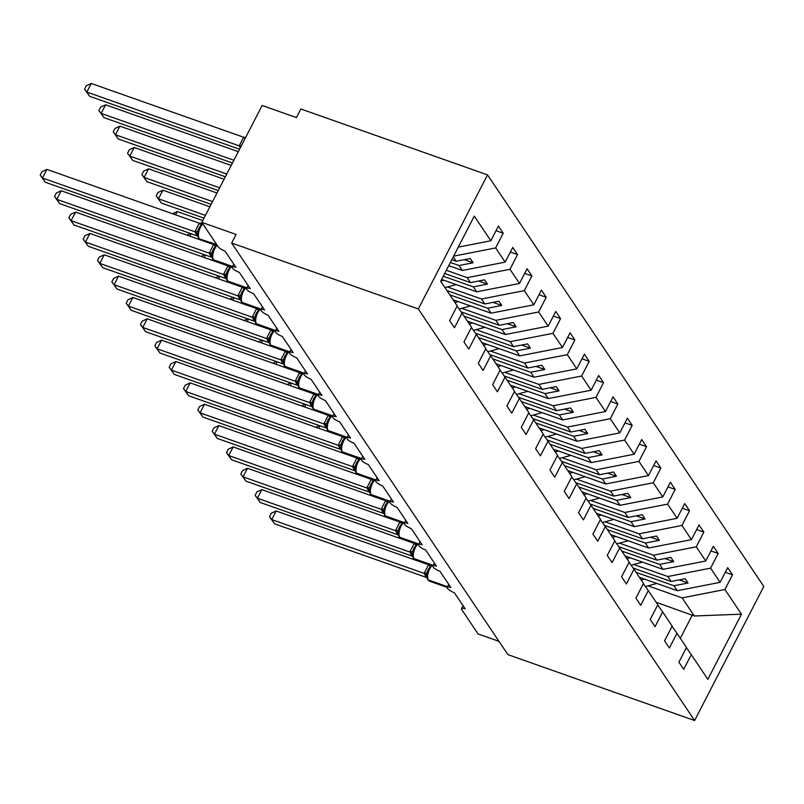 <?xml version="1.0" encoding="UTF-8"?>
<svg xmlns="http://www.w3.org/2000/svg" width="804" height="804" viewBox="0 0 804 804"><rect width="100%" height="100%" fill="white"/><g stroke="black" fill="none" stroke-linecap="round" stroke-linejoin="round"><path stroke-width="1.21" d="M487.536 174.88L300.847 108.982L296.405 117.575L262.154 105.485L201.824 222.366L236.085 234.456L231.642 243.049L507.917 654.647L694.606 720.535L763.8 586.468L487.536 174.88L418.331 308.947L694.606 720.535M496.028 230.698L503.234 233.24L495.656 247.933L453.607 256.154M457.094 306.143L462.029 313.078L454.441 327.781L449.627 320.605L457.215 305.912L440.662 281.249L474.28 216.105L490.842 240.768L498.42 226.065L503.234 233.24M490.842 240.768L458.27 247.129M498.982 641.331L478.099 633.964L461.757 609.623A6.04 1.668 -152.7 0 1 461.536 608.668A6.04 1.668 -152.7 0 1 465.184 608.879L454.29 592.649A6.04 1.668 27.3 0 1 447.205 587.322A6.04 1.668 27.3 0 1 450.853 587.523L439.959 571.302A6.04 1.668 27.3 0 1 432.874 565.976A6.04 1.668 27.3 0 1 436.522 566.177L425.628 549.956A6.04 1.668 27.3 0 1 418.552 544.62A6.04 1.668 27.3 0 1 422.19 544.831L411.306 528.61A6.04 1.668 27.3 0 1 404.221 523.273A6.04 1.668 27.3 0 1 407.859 523.484L396.975 507.254A6.04 1.668 27.3 0 1 389.89 501.927A6.04 1.668 27.3 0 1 393.538 502.138L382.644 485.907A6.04 1.668 27.3 0 1 375.558 480.581A6.04 1.668 27.3 0 1 379.207 480.782L368.312 464.561A6.04 1.668 27.3 0 1 361.227 459.235A6.04 1.668 27.3 0 1 364.875 459.436L353.981 443.215A6.04 1.668 27.3 0 1 346.906 437.878A6.04 1.668 27.3 0 1 350.544 438.09L339.66 421.869A6.04 1.668 27.3 0 1 332.575 416.532A6.04 1.668 27.3 0 1 336.213 416.743L325.329 400.513A6.04 1.668 27.3 0 1 318.243 395.186A6.04 1.668 27.3 0 1 321.891 395.397L310.997 379.166A6.04 1.668 27.3 0 1 303.912 373.84A6.04 1.668 27.3 0 1 307.56 374.041L296.666 357.82A6.04 1.668 27.3 0 1 289.581 352.494A6.04 1.668 27.3 0 1 293.229 352.695L282.335 336.474A6.04 1.668 27.3 0 1 275.259 331.137A6.04 1.668 27.3 0 1 278.898 331.348L268.013 315.128A6.04 1.668 27.3 0 1 260.928 309.791A6.04 1.668 27.3 0 1 264.566 310.002L253.682 293.772A6.04 1.668 27.3 0 1 246.597 288.445A6.04 1.668 27.3 0 1 250.245 288.656L239.351 272.425A6.04 1.668 27.3 0 1 232.266 267.099A6.04 1.668 27.3 0 1 235.914 267.3L225.019 251.079A6.04 1.668 27.3 0 1 218.165 246.707L201.824 222.366M446.32 270.285L467.194 277.651L470.521 282.606L444.672 273.481M510.359 252.044L517.565 254.587L509.977 269.29L467.194 277.651M495.656 247.933L505.163 262.114L512.751 247.421L517.565 254.587M505.163 262.114L462.38 270.476L448.712 265.652M447.416 286.958L481.526 298.998L484.842 303.952L446.913 290.566M524.69 273.39L531.896 275.933L524.308 290.636L481.526 298.998M509.977 269.29L519.495 283.46L527.082 268.767L531.896 275.933M519.495 283.46L476.712 291.822L441.597 279.43M461.747 308.314L495.847 320.344L499.173 325.298L461.184 311.892M539.022 294.746L546.228 297.289L538.64 311.982L495.847 320.344M524.308 290.636L533.826 304.806L541.414 290.113L546.228 297.289M533.826 304.806L491.033 313.178L453.104 299.791M476.079 329.66L510.178 341.7L513.505 346.645L475.516 333.238M553.353 316.093L560.559 318.635L552.971 333.328L510.178 341.7M538.64 311.982L548.157 326.153L555.735 311.46L560.559 318.635M548.157 326.153L505.364 334.524L467.436 321.138M490.41 351.006L524.509 363.046L527.836 368.001L489.837 354.584M567.674 337.439L574.88 339.981L567.302 354.675L524.509 363.046M552.971 333.328L562.478 347.509L570.066 332.806L574.88 339.981M562.478 347.509L519.696 355.87L481.767 342.484M504.731 372.352L538.841 384.392L542.167 389.347L504.168 375.94M582.006 358.785L589.211 361.328L581.624 376.031L538.841 384.392M567.302 354.675L576.81 368.855L584.397 354.162L589.211 361.328M576.81 368.855L534.027 377.217L496.098 363.83M519.062 393.709L553.172 405.739L556.489 410.693L518.5 397.287M596.337 380.141L603.543 382.684L595.955 397.377L553.172 405.739M581.624 376.031L591.141 390.201L598.729 375.508L603.543 382.684M591.141 390.201L548.358 398.573L510.419 385.176M533.394 415.055L567.493 427.085L570.82 432.039L532.831 418.633M610.668 401.487L617.874 404.03L610.286 418.723L567.493 427.085M595.955 397.377L605.472 411.547L613.06 396.854L617.874 404.03M605.472 411.547L562.679 419.919L524.751 406.533M547.725 436.401L581.825 448.441L585.151 453.386L547.162 439.979M624.999 422.834L632.195 425.376L624.618 440.069L581.825 448.441M610.286 418.723L619.804 432.894L627.381 418.201L632.195 425.376M619.804 432.894L577.011 441.265L539.082 427.879M562.056 457.747L596.156 469.787L599.482 474.742L561.483 461.325M639.321 444.18L646.527 446.722L638.949 461.416L596.156 469.787M624.618 440.069L634.125 454.25L641.713 439.547L646.527 446.722M634.125 454.25L591.342 462.612L553.413 449.225M576.378 479.094L610.487 491.133L613.814 496.088L575.815 482.681M653.652 465.526L660.858 468.069L653.27 482.772L610.487 491.133M638.949 461.416L648.456 475.596L656.044 460.903L660.858 468.069M648.456 475.596L605.673 483.958L567.745 470.571M590.709 500.45L624.819 512.48L628.135 517.434L590.146 504.028M667.983 486.882L675.189 489.425L667.601 504.118L624.819 512.48M653.27 482.772L662.787 496.942L670.375 482.249L675.189 489.425M662.787 496.942L620.005 505.314L582.066 491.917M605.04 521.796L639.14 533.836L642.466 538.78L604.477 525.374M682.315 508.228L689.52 510.771L681.933 525.464L639.14 533.836M667.601 504.118L677.119 518.289L684.706 503.595L689.52 510.771M677.119 518.289L634.326 526.66L596.397 513.274M619.371 543.142L653.471 555.182L656.798 560.137L618.809 546.72M696.646 529.575L703.842 532.117L696.264 546.81L653.471 555.182M681.933 525.464L691.45 539.645L699.028 524.942L703.842 532.117M691.45 539.645L648.657 548.006L610.728 534.62M633.703 564.488L667.802 576.528L671.129 581.483L633.13 568.066M710.967 550.921L718.173 553.464L710.595 568.157L667.802 576.528M696.264 546.81L705.771 560.991L713.359 546.288L718.173 553.464M705.771 560.991L662.988 569.353L625.06 555.966M462.029 313.078L471.546 327.258L463.958 341.951L468.772 349.127L476.36 334.424L485.877 348.604L478.29 363.297L483.103 370.473L490.691 355.78L500.199 369.951L492.621 384.644L497.435 391.819L505.012 377.126L514.53 391.297L506.942 406L511.756 413.166L519.344 398.472L528.861 412.653L521.273 427.346L526.087 434.522L533.675 419.819L543.192 433.999L535.605 448.692L540.419 455.868L548.006 441.175L557.524 455.345L549.936 470.038L554.75 477.214L562.338 462.521L571.845 476.692L564.267 491.385L569.081 498.56L576.659 483.867L586.176 498.038L578.589 512.741L583.402 519.907L590.99 505.213L600.508 519.394L592.92 534.087L597.734 541.263L605.322 526.56L614.839 540.74L607.251 555.433L612.065 562.609L619.653 547.916L629.17 562.086L621.582 576.78L626.396 583.955L633.984 569.262L643.491 583.433L635.914 598.126L640.728 605.301L648.305 590.608L657.823 604.779L650.235 619.482L655.049 626.648L662.637 611.955L672.154 626.135L664.566 640.828L669.38 648.004L676.968 633.301L686.485 647.481L678.898 662.174L683.712 669.35L691.299 654.657L707.852 679.32L741.469 614.176L724.917 589.513L682.134 597.874L694.284 615.985L741.469 614.176M471.425 327.489L476.36 334.424M485.747 348.835L490.691 355.78M500.078 370.192L505.012 377.126M514.409 391.538L519.344 398.472M528.741 412.884L533.675 419.819M543.072 434.23L548.006 441.175M557.393 455.577L562.338 462.521M571.724 476.933L576.659 483.867M586.056 498.279L590.99 505.213M600.387 519.625L605.322 526.56M614.718 540.971L619.653 547.916M629.04 562.318L633.984 569.262M643.371 583.674L648.305 590.608M657.702 605.02L662.637 611.955M672.033 626.366L676.968 633.301M648.024 585.835L682.134 597.874M724.917 589.513L732.504 574.81L727.69 567.644L720.103 582.337L677.32 590.699L639.391 577.312M725.298 572.267L732.504 574.81M686.365 647.712L691.299 654.657M710.595 568.157L720.103 582.337M451.778 259.702L456.19 261.26L453.245 256.868M450.361 262.456L459.054 265.521L462.38 270.476M459.054 265.521L473.134 262.777L470.27 258.506L456.19 261.26M443.245 276.234L473.385 286.877L476.712 291.822M473.385 286.877L487.465 284.124L484.591 279.852L470.521 282.606M449.778 294.837L487.716 308.223L491.033 313.178M487.716 308.223L501.786 305.47L498.922 301.198L484.842 303.952M464.109 316.183L502.038 329.57L505.364 334.524M502.038 329.57L516.118 326.816L513.253 322.545L499.173 325.298M478.44 337.529L516.369 350.916L519.696 355.87M516.369 350.916L530.449 348.162L527.585 343.901L513.505 346.645M492.772 358.875L530.7 372.272L534.027 377.217M530.7 372.272L544.78 369.518L541.916 365.247L527.836 368.001M507.103 380.232L545.032 393.618L548.358 398.573M545.032 393.618L559.112 390.865L556.237 386.593L542.167 389.347M521.424 401.578L559.363 414.964L562.679 419.919M559.363 414.964L573.433 412.211L570.569 407.94L556.489 410.693M535.755 422.924L573.684 436.311L577.011 441.265M573.684 436.311L587.764 433.557L584.9 429.286L570.82 432.039M550.087 444.27L588.015 457.657L591.342 462.612M588.015 457.657L602.096 454.903L599.231 450.642L585.151 453.386M564.418 465.616L602.347 479.013L605.673 483.958M602.347 479.013L616.427 476.259L613.563 471.988L599.482 474.742M578.749 486.973L616.678 500.359L620.005 505.314M616.678 500.359L630.758 497.606L627.884 493.334L613.814 496.088M593.071 508.319L631.009 521.706L634.326 526.66M631.009 521.706L645.079 518.952L642.215 514.681L628.135 517.434M607.402 529.665L645.331 543.052L648.657 548.006M645.331 543.052L659.411 540.298L656.546 536.027L642.466 538.78M621.733 551.011L659.662 564.398L662.988 569.353M659.662 564.398L673.742 561.644L670.878 557.383L656.798 560.137M636.064 572.358L673.993 585.754L677.32 590.699M673.993 585.754L688.073 583L685.209 578.729L671.129 581.483M656.124 602.246L694.284 615.985M418.331 308.947L231.642 243.049M680.325 638.306L692.344 615.03M679.259 579.885L688.073 583M664.938 558.539L673.742 561.644M650.607 537.193L659.411 540.298M636.276 515.846L645.079 518.952M621.944 494.5L630.758 497.606M607.613 473.144L616.427 476.259M593.292 451.798L602.096 454.903M578.96 430.452L587.764 433.557M564.629 409.105L573.433 412.211M550.298 387.759L559.112 390.865M535.966 366.403L544.78 369.518M521.645 345.057L530.449 348.162M507.314 323.71L516.118 326.816M492.983 302.364L501.786 305.47M478.651 281.018L487.465 284.124M464.33 259.662L473.134 262.777M428.482 568.88L427.155 572.408L427.396 575.312L426.733 576.78L427.929 579.865A2.01 1.729 -33.9 0 0 428.713 580.458A8.653 3.729 109.4 0 0 429.648 581.222L447.175 587.412M276.164 510.972L271.732 519.565L274.596 523.836L269.471 516.701L271.239 513.264L276.164 510.972L428.713 564.82M269.471 516.701L271.732 519.565L424.12 573.363L428.562 564.76M274.596 523.836L426.864 577.584M427.145 577.684L424.12 573.363M427.487 571.212L430.482 565.956M427.396 575.312L424.281 573.413M320.092 425.859L318.836 428.291M319.319 425.587L315.811 427.225M645.411 586.538L656.838 583.473M641.2 580.016L644.506 579.121M414.15 547.524L412.824 551.062L413.065 553.966L412.402 555.433L413.598 558.509A2.01 1.729 -33.9 0 0 414.382 559.112A8.653 3.729 109.4 0 0 415.316 559.875L432.843 566.066M261.833 489.626L257.401 498.219L260.265 502.49L255.139 495.344L256.908 491.917L261.833 489.626L414.382 543.464M255.139 495.344L257.401 498.219L409.799 552.006L414.231 543.414M260.265 502.49L412.532 556.237M412.814 556.338L409.799 552.006M413.155 549.866L416.15 544.609M413.065 553.966L409.95 552.067M399.819 526.178L398.493 529.705L398.734 532.61L398.07 534.087L399.266 537.162A2.01 1.729 -33.9 0 0 400.05 537.765A8.653 3.729 109.4 0 0 400.985 538.529L418.512 544.72M247.511 468.28L243.069 476.872L245.934 481.144L240.808 473.998L242.587 470.571L247.511 468.28L400.05 522.118M240.808 473.998L243.069 476.872L395.467 530.66L399.9 522.067M245.934 481.144L398.201 534.881M398.482 534.982L395.467 530.66M398.834 528.519L401.829 523.263M398.734 532.61L395.618 530.71M385.498 504.832L384.171 508.359L384.402 511.264L383.749 512.731L384.935 515.816A2.01 1.729 -33.9 0 0 385.719 516.409A8.653 3.729 109.4 0 0 386.654 517.183L404.181 523.364M233.18 446.934L228.738 455.526L231.612 459.798L226.477 452.652L228.256 449.215L233.18 446.934L385.729 500.771M226.477 452.652L228.738 455.526L381.136 509.314L385.568 500.721M231.612 459.798L383.87 513.535M384.161 513.635L381.136 509.314M384.503 507.173L387.498 501.917M384.402 511.264L381.287 509.364M371.167 483.485L369.84 487.013L370.081 489.917L369.418 491.385L370.604 494.47A2.01 1.729 -33.9 0 0 371.388 495.063A8.653 3.729 109.4 0 0 372.322 495.837L389.85 502.018M218.849 425.577L214.417 434.17L217.281 438.441L212.155 431.306L213.924 427.869L218.849 425.577L371.398 479.425M212.155 431.306L214.417 434.17L366.805 487.968L371.247 479.375M217.281 438.441L369.538 492.189M369.83 492.289L366.805 487.968M370.172 485.827L373.167 480.561M370.081 489.917L366.956 488.018M305.761 404.512L304.515 406.945M304.997 404.241L301.48 405.879M631.09 565.192L642.517 562.127M626.869 558.659L630.185 557.775M291.44 383.166L290.184 385.598M290.666 382.895L287.149 384.523M616.758 543.846L628.185 540.78M612.537 537.313L615.854 536.429M277.109 361.82L275.852 364.252M276.335 361.549L272.827 363.177M602.427 522.489L613.854 519.434M598.206 515.967L601.523 515.083M262.777 340.474L261.521 342.896M262.003 340.203L258.496 341.831M588.096 501.143L599.523 498.078M583.885 494.621L587.191 493.726M356.835 462.129L355.509 465.667L355.75 468.571L355.087 470.038L356.283 473.124A2.01 1.729 -33.9 0 0 357.066 473.717A8.653 3.729 109.4 0 0 358.001 474.481L375.528 480.671M204.517 404.231L200.085 412.824L202.95 417.095L197.824 409.96L199.593 406.522L204.517 404.231L357.066 458.079M197.824 409.96L200.085 412.824L352.474 466.611L356.916 458.019M202.95 417.095L355.217 470.842M355.499 470.943L352.474 466.611M355.84 464.471L358.835 459.215M355.75 468.571L352.634 466.672M248.446 319.118L247.19 321.55M247.672 318.846L244.165 320.484M573.765 479.797L585.191 476.732M569.554 473.275L572.86 472.38M342.504 440.783L341.177 444.321L341.419 447.215L340.755 448.692L341.951 451.768A2.01 1.729 -33.9 0 0 342.735 452.371A8.653 3.729 109.4 0 0 343.67 453.134L361.197 459.325M190.186 382.885L185.754 391.478L188.618 395.749L183.493 388.603L185.262 385.176L190.186 382.885L342.735 436.723M183.493 388.603L185.754 391.478L338.152 445.265L342.584 436.672M188.618 395.749L340.886 449.496M341.167 449.597L338.152 445.265M341.509 443.125L344.504 437.868M341.419 447.215L338.303 445.326M234.115 297.771L232.869 300.204M233.351 297.5L229.833 299.138M559.443 458.451L570.87 455.386M555.222 451.918L558.539 451.034M328.173 419.437L326.846 422.964L327.087 425.869L326.424 427.346L327.62 430.421A2.01 1.729 -33.9 0 0 328.404 431.024A8.653 3.729 109.4 0 0 329.338 431.788L346.866 437.979M175.865 361.539L171.423 370.131L174.287 374.403L169.162 367.257L170.94 363.83L175.865 361.539L328.404 415.377M169.162 367.257L171.423 370.131L323.821 423.919L328.253 415.326M174.287 374.403L326.555 428.14M326.836 428.241L323.821 423.919M327.188 421.778L330.183 416.522M327.087 425.869L323.972 423.969M219.793 276.425L218.537 278.857M219.02 276.154L215.502 277.782M545.112 437.105L556.539 434.039M540.891 430.572L544.207 429.688M313.851 398.091L312.525 401.618L312.766 404.523L312.103 405.99L313.289 409.075A2.01 1.729 -33.9 0 0 314.073 409.668A8.653 3.729 109.4 0 0 315.007 410.442L332.534 416.623M161.534 340.182L157.092 348.785L159.966 353.046L154.83 345.911L156.609 342.474L161.534 340.182L314.083 394.03M154.83 345.911L157.092 348.785L309.49 402.573L313.922 393.98M159.966 353.046L312.223 406.794M312.515 406.894L309.49 402.573M312.856 400.432L315.851 395.176M312.766 404.523L309.64 402.623M205.462 255.079L204.206 257.511M204.688 254.808L201.181 256.436M530.781 415.748L542.208 412.693M526.56 409.226L529.876 408.342M299.52 376.744L298.194 380.272L298.435 383.176L297.771 384.644L298.957 387.729A2.01 1.729 -33.9 0 0 299.741 388.322A8.653 3.729 109.4 0 0 300.676 389.096L318.203 395.277M147.202 318.836L142.77 327.429L145.635 331.7L140.509 324.565L142.278 321.128L147.202 318.836L299.751 372.684M140.509 324.565L142.77 327.429L295.158 381.227L299.601 372.634M145.635 331.7L297.892 385.448M298.183 385.548L295.158 381.227M298.525 379.086L301.52 373.82M298.435 383.176L295.309 381.277M191.131 233.733L189.875 236.155M190.357 233.451L186.85 235.09M516.449 394.402L527.876 391.337M512.238 387.88L515.545 386.985M285.189 355.388L283.862 358.926L284.103 361.83L283.44 363.297L284.636 366.373A2.01 1.729 -33.9 0 0 285.42 366.976A8.653 3.729 109.4 0 0 286.355 367.74L303.882 373.93M132.871 297.49L128.439 306.083L131.303 310.354L126.178 303.219L127.947 299.781L132.871 297.49L285.42 351.338M126.178 303.219L128.439 306.083L280.827 359.87L285.269 351.278M131.303 310.354L283.571 364.101M283.852 364.202L280.827 359.87M284.194 357.73L287.189 352.474M284.103 361.83L280.988 359.931M175.543 214.809L177.232 211.552L202.759 220.557M177.232 211.552L172.518 213.743M502.118 373.056L513.545 369.991M497.907 366.534L501.224 365.639M270.858 334.042L269.531 337.579L269.772 340.474L269.109 341.951L270.305 345.027A2.01 1.729 -33.9 0 0 271.089 345.63A8.653 3.729 109.4 0 0 272.023 346.393L289.551 352.584M118.54 276.144L114.108 284.737L116.972 289.008L111.846 281.862L113.615 278.435L118.54 276.144L271.089 329.982M111.846 281.862L114.108 284.737L266.506 338.524L270.938 329.931M116.972 289.008L269.239 342.755M269.521 342.856L266.506 338.524M269.873 336.384L272.857 331.127A4.422 0.593 -136.9 0 1 270.878 329.992M269.772 340.474L266.657 338.574M209.874 206.779L162.9 190.206L158.468 198.799L161.333 203.07L204.015 218.135M161.333 203.07L156.207 195.925L158.468 198.799L205.432 215.371M156.207 195.925L157.976 192.488L162.9 190.206M487.797 351.71L499.224 348.645M483.576 345.177L486.892 344.293M256.536 312.696L255.2 316.223L255.441 319.128L254.778 320.595L255.973 323.68A2.01 1.729 -33.9 0 0 256.757 324.283A8.653 3.729 109.4 0 0 257.692 325.047L275.219 331.238M104.218 254.798L99.776 263.39L102.641 267.662L97.515 260.516L99.294 257.089L104.218 254.798L256.757 308.635M97.515 260.516L99.776 263.39L252.175 317.178L256.607 308.585M102.641 267.662L254.908 321.399M255.19 321.499L252.175 317.178M255.541 315.037L258.536 309.781M255.441 319.128L252.325 317.228M216.99 193L148.569 168.85L144.137 177.443L147.001 181.714L211.13 204.347M147.001 181.714L141.876 174.579L144.137 177.443L212.547 201.593M141.876 174.579L143.645 171.141L148.569 168.85M473.466 330.364L484.892 327.298M469.245 323.831L472.561 322.947M242.205 291.349L240.878 294.877L241.12 297.781L240.456 299.249L241.642 302.334A2.01 1.729 -33.9 0 0 242.426 302.927A8.653 3.729 109.4 0 0 243.361 303.701L260.888 309.882M89.887 233.441L85.445 242.044L88.319 246.305L83.184 239.17L84.963 235.733L89.887 233.441L242.436 287.289M83.184 239.17L85.445 242.044L237.843 295.832L242.275 287.239M88.319 246.305L240.577 300.053M240.868 300.153L237.843 295.832M241.12 297.781L237.994 295.882M224.095 179.222L134.238 147.504L129.806 156.097L132.67 160.368L218.236 190.568M132.67 160.368L127.545 153.232L129.806 156.097L219.663 187.814M127.545 153.232L129.313 149.795L134.238 147.504M459.134 309.007L470.561 305.952M454.913 302.485L458.23 301.601M227.874 270.003L226.547 273.531L226.788 276.435L226.125 277.903L227.311 280.988A2.01 1.729 -33.9 0 0 228.095 281.581A8.653 3.729 109.4 0 0 229.029 282.355L246.557 288.536M75.556 212.095L71.124 220.688L73.988 224.959L68.863 217.824L70.631 214.387L75.556 212.095L228.105 265.943M68.863 217.824L71.124 220.688L223.512 274.486L227.954 265.883M73.988 224.959L226.246 278.707M226.537 278.807L223.512 274.486M226.879 272.345L229.874 267.079M226.788 276.435L223.663 274.536M231.21 165.443L119.917 126.158L115.474 134.75L118.339 139.022L225.351 176.79M118.339 139.022L113.213 131.876L115.474 134.75L226.778 174.036M113.213 131.876L114.992 128.449L119.917 126.158M444.944 287.621L456.23 284.596M440.743 281.098L443.898 280.244M213.542 248.647L212.216 252.185L212.457 255.089L211.794 256.556L212.99 259.632A2.01 1.729 -33.9 0 0 213.774 260.235A8.653 3.729 109.4 0 0 214.708 260.998L232.235 267.189M61.225 190.749L56.793 199.342L59.657 203.613L54.531 196.477L56.3 193.04L61.225 190.749L213.774 244.597M54.531 196.477L56.793 199.342L209.181 253.129L213.623 244.537M59.657 203.613L211.924 257.36M212.206 257.461L209.181 253.129M212.547 250.989L215.542 245.733M212.457 255.089L209.341 253.19M238.326 151.665L105.585 104.811L101.143 113.404L104.017 117.675L232.467 163.011M104.017 117.675L98.882 110.53L101.143 113.404L233.884 160.257M98.882 110.53L100.661 107.103L105.585 104.811M199.211 227.301L197.884 230.838L198.126 233.733L197.462 235.21L198.658 238.285A2.01 1.729 -33.9 0 0 199.442 238.888A8.653 3.729 109.4 0 0 200.377 239.652L217.482 245.692M46.893 169.403L42.461 177.996L45.325 182.267L40.2 175.121L41.969 171.694L46.893 169.403L199.291 223.19L201.995 223.21M40.2 175.121L42.461 177.996L194.859 231.783L199.291 223.19M45.325 182.267L197.593 236.004M197.874 236.115L194.859 231.783M198.226 229.642L201.211 224.386M198.126 233.733L195.01 231.833M89.686 96.319L84.561 89.184L86.822 92.058L239.21 145.846L243.652 137.253L91.254 83.465L86.822 92.058L89.686 96.319L239.572 149.232M240.285 147.846L239.21 145.846M243.652 137.253L245.682 137.404M239.371 145.896L240.888 146.68M84.561 89.184L86.329 85.747L91.254 83.465M431.899 565.735A8.653 3.729 109.4 0 0 429.718 568.88A8.653 3.729 109.4 0 0 428.361 579.945A2.01 1.729 146.1 0 1 427.577 579.352M447.526 586.709L428.361 579.945L447.356 587.041M427.778 579.583A2.01 1.729 -33.9 0 0 427.929 579.865L429.648 581.222M424.14 573.282A4.422 1.739 -169.8 0 0 427.155 572.408M428.502 564.82A4.422 0.593 -136.9 0 0 430.452 565.986M426.612 576.227A4.422 3.809 -33.9 0 0 425.035 575.111M426.673 576.418A4.422 3.809 -33.9 0 0 425.376 575.624M417.567 544.388A8.653 3.729 109.4 0 0 415.387 547.534A8.653 3.729 109.4 0 0 414.04 558.599A2.01 1.729 146.1 0 1 413.256 557.996M433.195 565.363L414.04 558.599L433.024 565.694M413.447 558.237A2.01 1.729 -33.9 0 0 413.598 558.509L415.316 559.875M409.809 551.936A4.422 1.739 -169.8 0 0 412.824 551.062M414.171 543.474A4.422 0.593 -136.9 0 0 416.13 544.64M412.281 554.881A4.422 3.809 -33.9 0 0 410.703 553.765M412.341 555.072A4.422 3.809 -33.9 0 0 411.045 554.278M403.246 523.032A8.653 3.729 109.4 0 0 401.055 526.188A8.653 3.729 109.4 0 0 399.709 537.253A2.01 1.729 146.1 0 1 398.925 536.65M418.864 544.006L399.709 537.253L418.693 544.338M399.126 536.891A2.01 1.729 -33.9 0 0 399.266 537.162L400.985 538.529M395.478 530.58A4.422 1.739 -169.8 0 0 398.493 529.705M399.839 522.128A4.422 0.593 -136.9 0 0 401.799 523.283M397.96 533.534A4.422 3.809 -33.9 0 0 396.372 532.419M398.01 533.725A4.422 3.809 -33.9 0 0 396.714 532.931M388.915 501.686A8.653 3.729 109.4 0 0 386.724 504.842A8.653 3.729 109.4 0 0 385.377 515.897A2.01 1.729 146.1 0 1 384.593 515.304M404.533 522.66L385.377 515.897L404.362 522.992M384.794 515.545A2.01 1.729 -33.9 0 0 384.935 515.816L386.654 517.183M381.146 509.233A4.422 1.739 -169.8 0 0 384.171 508.359M385.518 500.781A4.422 0.593 -136.9 0 0 387.468 501.937M383.629 512.188A4.422 3.809 -33.9 0 0 382.041 511.063M383.679 512.379A4.422 3.809 -33.9 0 0 382.392 511.575M374.584 480.34A8.653 3.729 109.4 0 0 372.403 483.485A8.653 3.729 109.4 0 0 371.046 494.55A2.01 1.729 146.1 0 1 370.262 493.957M390.201 501.314L371.046 494.55L390.03 501.646M370.463 494.189A2.01 1.729 -33.9 0 0 370.604 494.47L372.322 495.837M366.825 487.887A4.422 1.739 -169.8 0 0 369.84 487.013M371.187 479.435A4.422 0.593 -136.9 0 0 373.136 480.591M369.297 490.842A4.422 3.809 -33.9 0 0 367.719 489.716M369.358 491.023A4.422 3.809 -33.9 0 0 368.061 490.229M360.252 458.994A8.653 3.729 109.4 0 0 358.071 462.139A8.653 3.729 109.4 0 0 356.715 473.204A2.01 1.729 146.1 0 1 355.931 472.611M375.88 479.968L356.715 473.204L375.709 480.3M356.132 472.842A2.01 1.729 -33.9 0 0 356.283 473.124L358.001 474.481M352.494 466.541A4.422 1.739 -169.8 0 0 355.509 465.667M356.855 458.079A4.422 0.593 -136.9 0 0 358.805 459.245M354.966 469.486A4.422 3.809 -33.9 0 0 353.388 468.37M355.026 469.677A4.422 3.809 -33.9 0 0 353.73 468.883M345.921 437.647A8.653 3.729 109.4 0 0 343.74 440.793A8.653 3.729 109.4 0 0 342.393 451.858A2.01 1.729 146.1 0 1 341.61 451.255M361.549 458.622L342.393 451.858L361.378 458.953M341.8 451.496A2.01 1.729 -33.9 0 0 341.951 451.768L343.67 453.134M338.162 445.195A4.422 1.739 -169.8 0 0 341.177 444.321M342.524 436.733A4.422 0.593 -136.9 0 0 344.484 437.899M340.635 448.14A4.422 3.809 -33.9 0 0 339.057 447.024M340.695 448.33A4.422 3.809 -33.9 0 0 339.399 447.537M331.6 416.291A8.653 3.729 109.4 0 0 329.409 419.447A8.653 3.729 109.4 0 0 328.062 430.512A2.01 1.729 146.1 0 1 327.278 429.909M347.217 437.265L328.062 430.512L347.047 437.597M327.479 430.15A2.01 1.729 -33.9 0 0 327.62 430.421L329.338 431.788M323.831 423.839A4.422 1.739 -169.8 0 0 326.846 422.964M328.193 415.387A4.422 0.593 -136.9 0 0 330.153 416.542M326.313 426.793A4.422 3.809 -33.9 0 0 324.726 425.678M326.364 426.984A4.422 3.809 -33.9 0 0 325.067 426.19M317.268 394.945A8.653 3.729 109.4 0 0 315.078 398.101A8.653 3.729 109.4 0 0 313.731 409.156A2.01 1.729 146.1 0 1 312.947 408.563M332.886 415.919L313.731 409.156L332.715 416.251M313.148 408.804A2.01 1.729 -33.9 0 0 313.289 409.075L315.007 410.442M309.5 402.492A4.422 1.739 -169.8 0 0 312.525 401.618M313.872 394.04A4.422 0.593 -136.9 0 0 315.821 395.196M311.982 405.447A4.422 3.809 -33.9 0 0 310.394 404.322M312.032 405.638A4.422 3.809 -33.9 0 0 310.746 404.834M302.937 373.599A8.653 3.729 109.4 0 0 300.756 376.744A8.653 3.729 109.4 0 0 299.4 387.809A2.01 1.729 146.1 0 1 298.616 387.216M318.555 394.573L299.4 387.809L318.384 394.905M298.817 387.448A2.01 1.729 -33.9 0 0 298.957 387.729L300.676 389.096M295.179 381.146A4.422 1.739 -169.8 0 0 298.194 380.272M299.54 372.694A4.422 0.593 -136.9 0 0 301.49 373.85M297.651 384.091A4.422 3.809 -33.9 0 0 296.073 382.975M297.711 384.282A4.422 3.809 -33.9 0 0 296.415 383.488M288.606 352.252A8.653 3.729 109.4 0 0 286.425 355.398A8.653 3.729 109.4 0 0 285.068 366.463A2.01 1.729 146.1 0 1 284.284 365.87M304.234 373.227L285.068 366.463L304.063 373.558M284.485 366.101A2.01 1.729 -33.9 0 0 284.636 366.373L286.355 367.74M280.847 359.8A4.422 1.739 -169.8 0 0 283.862 358.926M285.209 351.338A4.422 0.593 -136.9 0 0 287.169 352.504M283.32 362.745A4.422 3.809 -33.9 0 0 281.742 361.629M283.38 362.936A4.422 3.809 -33.9 0 0 282.083 362.142M274.275 330.896A8.653 3.729 109.4 0 0 272.094 334.052A8.653 3.729 109.4 0 0 270.747 345.117A2.01 1.729 146.1 0 1 269.963 344.514M289.902 351.881L270.747 345.117L289.731 352.202M270.154 344.755A2.01 1.729 -33.9 0 0 270.305 345.027L272.023 346.393M266.516 338.454A4.422 1.739 -169.8 0 0 269.531 337.579M268.988 341.398A4.422 3.809 -33.9 0 0 267.41 340.283M269.049 341.589A4.422 3.809 -33.9 0 0 267.752 340.796M259.953 309.55A8.653 3.729 109.4 0 0 257.762 312.706A8.653 3.729 109.4 0 0 256.416 323.771A2.01 1.729 146.1 0 1 255.632 323.168M275.571 330.524L256.416 323.771L275.4 330.856M255.833 323.409A2.01 1.729 -33.9 0 0 255.973 323.68L257.692 325.047M252.185 317.098A4.422 1.739 -169.8 0 0 255.2 316.223M256.546 308.646A4.422 0.593 -136.9 0 0 258.506 309.801M254.667 320.052A4.422 3.809 -33.9 0 0 253.079 318.937M254.717 320.243A4.422 3.809 -33.9 0 0 253.431 319.449M245.622 288.204A8.653 3.729 109.4 0 0 243.431 291.36A8.653 3.729 109.4 0 0 242.084 302.415A2.01 1.729 146.1 0 1 241.3 301.822M261.24 309.178L242.084 302.415L261.069 309.51M241.501 302.063A2.01 1.729 -33.9 0 0 241.642 302.334L243.361 303.701M237.853 295.751A4.422 1.739 -169.8 0 0 240.878 294.877M242.225 287.299A4.422 0.593 -136.9 0 0 244.175 288.455M240.336 298.706A4.422 3.809 -33.9 0 0 238.748 297.58M240.386 298.897A4.422 3.809 -33.9 0 0 239.1 298.093M231.291 266.858A8.653 3.729 109.4 0 0 229.11 270.003A8.653 3.729 109.4 0 0 227.753 281.068A2.01 1.729 146.1 0 1 226.969 280.475M246.908 287.832L227.753 281.068L246.738 288.164M227.17 280.707A2.01 1.729 -33.9 0 0 227.311 280.988L229.029 282.355M223.532 274.405A4.422 1.739 -169.8 0 0 226.547 273.531M227.894 265.953A4.422 0.593 -136.9 0 0 229.843 267.109M226.004 277.35A4.422 3.809 -33.9 0 0 224.427 276.234M226.065 277.541A4.422 3.809 -33.9 0 0 224.768 276.747M216.959 245.511A8.653 3.729 109.4 0 0 214.779 248.657A8.653 3.729 109.4 0 0 213.422 259.722A2.01 1.729 146.1 0 1 212.638 259.119M232.587 266.486L213.422 259.722L232.416 266.817M212.839 259.36A2.01 1.729 -33.9 0 0 212.99 259.632L214.708 260.998M209.201 253.059A4.422 1.739 -169.8 0 0 212.216 252.185M213.562 244.597A4.422 0.593 -136.9 0 0 215.522 245.763M211.673 256.004A4.422 3.809 -33.9 0 0 210.095 254.888M211.733 256.195A4.422 3.809 -33.9 0 0 210.437 255.401M202.869 223.924A8.653 3.729 109.4 0 0 200.447 227.311A8.653 3.729 109.4 0 0 199.101 238.376A2.01 1.729 146.1 0 1 198.317 237.773M216.758 244.607L199.442 238.888L217.1 245.119M198.508 238.014A2.01 1.729 -33.9 0 0 198.658 238.285L200.377 239.652M194.869 231.713A4.422 1.739 -169.8 0 0 197.884 230.838M199.231 223.251A4.422 0.593 -136.9 0 0 201.191 224.416M197.342 234.657A4.422 3.809 -33.9 0 0 195.764 233.542M197.402 234.848A4.422 3.809 -33.9 0 0 196.106 234.054M245.17 138.399A4.422 0.593 43.1 0 1 243.592 137.313M241.532 145.454A4.422 1.739 10.2 0 1 239.23 145.765M232.266 267.099L233.793 264.144M246.597 288.445L248.124 285.49M260.928 309.791L262.446 306.837M275.259 331.137L276.777 328.193M289.581 352.494L291.108 349.539M303.912 373.84L305.44 370.885M318.243 395.186L319.771 392.231M332.575 416.532L334.092 413.578M346.906 437.878L348.423 434.934M361.227 459.235L362.755 456.28M375.558 480.581L377.086 477.626M389.89 501.927L391.417 498.972M404.221 523.273L405.739 520.319M418.552 544.62L420.07 541.675M432.874 565.976L434.401 563.021M447.205 587.322L448.732 584.367M461.536 608.668L463.064 605.713M244.496 288.144L241.21 293.691M244.326 140.037L242.949 142.69"/></g></svg>
